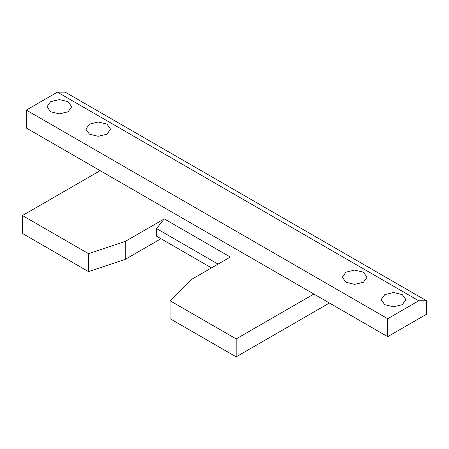 <?xml version="1.0" encoding="UTF-8"?>
<svg xmlns="http://www.w3.org/2000/svg" width="449" height="449" viewBox="0 0 449 449"><rect width="100%" height="100%" fill="white"/><g stroke="black" fill="none" stroke-linecap="round" stroke-linejoin="round"><path stroke-width="0.67" d="M218.068 264.107L156.505 228.558L164.272 218.893L125.277 241.405L88.504 253.663L22.45 215.526L22.45 233.474L88.504 271.611L125.277 259.354L160.989 238.733M22.45 215.526L100.161 170.659L26.334 128.038L26.334 110.089L57.421 92.146L65.189 92.146L426.55 300.774L418.777 300.774L57.421 92.146M50.619 111.773L46.999 106.727L50.619 101.676L59.363 99.588L68.108 101.676L71.728 106.727L68.108 111.773L59.363 113.866L50.619 111.773M89.474 134.206L85.854 129.16L89.474 124.109L98.219 122.021L106.963 124.109L110.583 129.16L106.963 134.206L98.219 136.3L89.474 134.206M329.409 303.019L236.157 356.854L170.104 318.717L170.104 300.774L191.336 279.542L230.326 257.03L164.272 218.893M100.161 170.659L387.695 336.666L426.55 314.233L426.55 300.774M88.504 253.663L88.504 271.611M125.277 241.405L125.277 259.354M156.505 228.558L156.505 236.146L211.501 267.896M387.695 336.666L387.695 318.717L26.334 110.089M387.695 318.717L418.777 300.774M345.926 282.264L342.301 277.218L345.926 272.173L354.665 270.079L363.409 272.173L367.029 277.218L363.409 282.264L354.665 284.357L345.926 282.264M384.782 304.697L381.156 299.651L384.782 294.606L393.52 292.512L402.265 294.606L405.885 299.651L402.265 304.697L393.52 306.79L384.782 304.697M313.868 294.044L236.157 338.911L170.104 300.774M236.157 338.911L236.157 356.854"/></g></svg>
